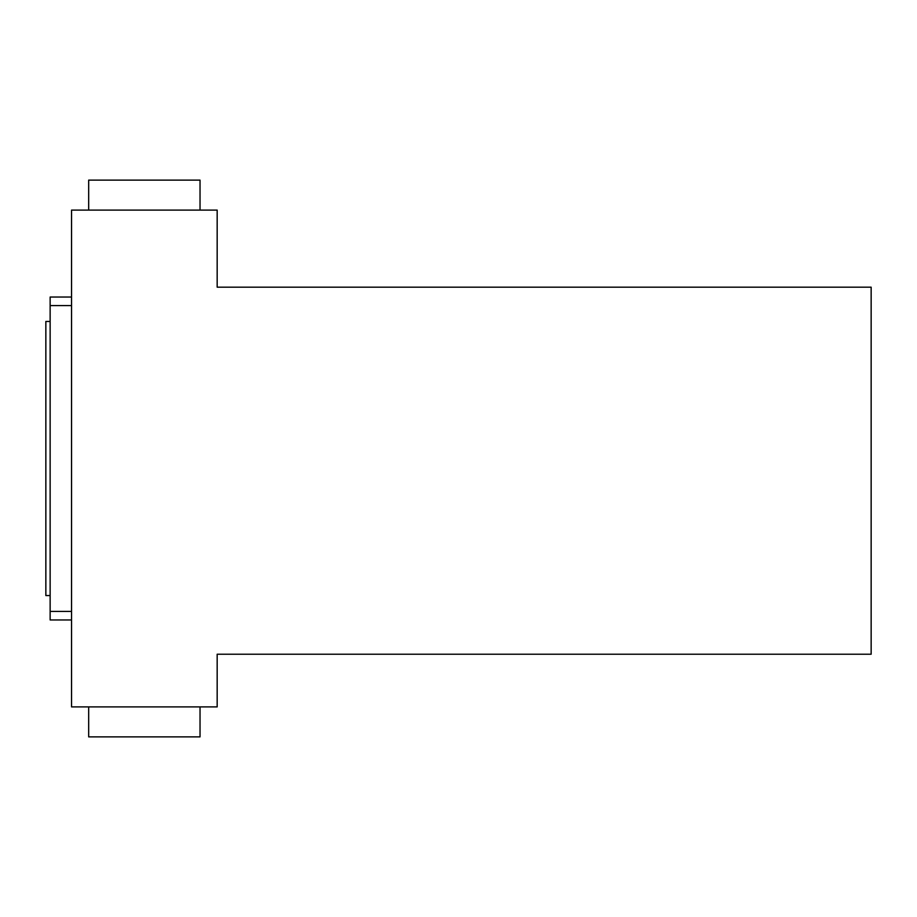 <?xml version="1.0" encoding="UTF-8"?>
<svg xmlns="http://www.w3.org/2000/svg" width="917" height="917" viewBox="0 0 917 917"><rect width="100%" height="100%" fill="white"/><g stroke="black" fill="none" stroke-linecap="round" stroke-linejoin="round"><path stroke-width="1.38" d="M200.032 706.904L200.032 736.878L88.674 736.878L88.674 706.904M88.674 210.096L88.674 180.122L200.032 180.122L200.032 210.096M71.549 611.398L50.137 611.398L50.137 619.961L71.549 619.961M71.549 297.039L50.137 297.039L50.137 305.602L71.549 305.602M50.137 305.602L50.137 611.398M50.137 321.454L45.85 321.454L45.85 595.546L50.137 595.546M217.169 287.181L217.169 210.096L71.549 210.096L71.549 706.904L217.169 706.904L217.169 654.222L871.15 654.222L871.15 287.181L217.169 287.181"/></g></svg>
